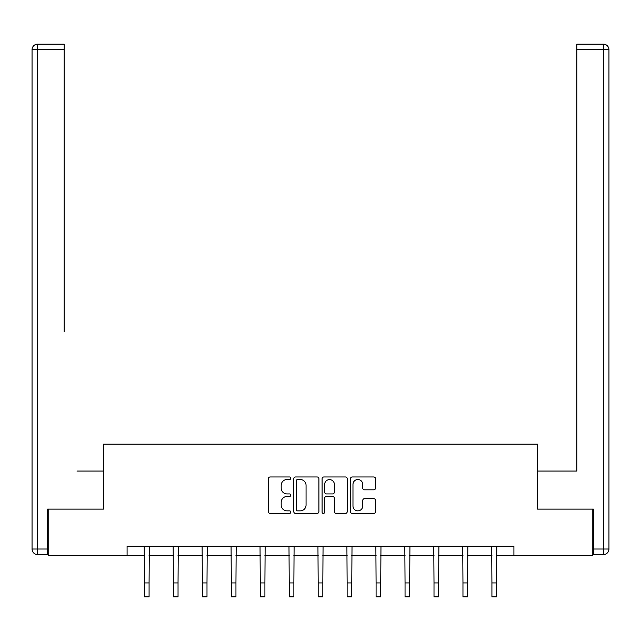 <?xml version="1.0" encoding="UTF-8"?>
<svg xmlns="http://www.w3.org/2000/svg" width="641" height="641" viewBox="0 0 641 641"><rect width="100%" height="100%" fill="white"/><g stroke="black" fill="none" stroke-linecap="round" stroke-linejoin="round"><path stroke-width="0.96" d="M290.806 478.25A1.274 1.274 0 0 0 289.524 476.976L270.165 476.976A1.819 1.819 0 0 0 268.347 478.795L268.347 511.59A1.819 1.819 0 0 0 270.165 513.417L289.524 513.417A1.274 1.274 0 0 0 290.806 512.135A1.274 1.274 0 0 0 289.524 510.861L287.024 510.861A5.833 5.833 0 0 1 281.191 505.036L281.191 502.304A5.833 5.833 0 0 1 287.024 496.471L289.524 496.471A1.274 1.274 0 0 0 290.806 495.197A1.274 1.274 0 0 0 289.524 493.923L287.024 493.923A5.833 5.833 0 0 1 281.191 488.089L281.191 485.357A5.833 5.833 0 0 1 287.024 479.524L289.524 479.524A1.274 1.274 0 0 0 290.806 478.25M373.743 489.82A1.819 1.819 0 0 0 375.57 488.001L375.57 478.795A1.819 1.819 0 0 0 373.743 476.976L352.246 476.976A1.819 1.819 0 0 0 350.427 478.795L350.427 511.59A1.819 1.819 0 0 0 352.246 513.417L373.743 513.417A1.819 1.819 0 0 0 375.57 511.59L375.57 500.477A1.819 1.819 0 0 0 373.743 498.658L364.545 498.658A1.819 1.819 0 0 0 362.726 500.477L362.726 505.989A4.872 4.872 0 0 1 357.846 510.861A4.872 4.872 0 0 1 352.975 505.989L352.975 484.396A4.872 4.872 0 0 1 357.846 479.524A4.872 4.872 0 0 1 362.726 484.396L362.726 488.001A1.819 1.819 0 0 0 364.545 489.82L373.743 489.82M64.164 44.141L37.619 44.141L64.164 44.141L52.282 44.141L64.164 44.141L64.164 49.71L37.619 49.71L37.619 549.025L47.642 549.025L47.642 509.114L103.513 509.114L103.513 444.149L537.487 444.149L537.487 509.114L592.805 509.114L592.805 555.523L513.914 555.523L513.914 546.236L127.086 546.236L127.086 555.523L144.441 555.523M48.195 509.114L48.195 555.523L127.086 555.523M318.906 478.795A1.819 1.819 0 0 0 317.087 476.976L295.581 476.976A1.819 1.819 0 0 0 293.762 478.795L293.762 511.59A1.819 1.819 0 0 0 295.581 513.417L317.087 513.417A1.819 1.819 0 0 0 318.906 511.59L318.906 478.795M323.913 476.976L345.419 476.976A1.819 1.819 0 0 1 347.238 478.795L347.238 511.59A1.819 1.819 0 0 1 345.419 513.417L336.213 513.417A1.819 1.819 0 0 1 334.394 511.59L334.394 498.289A1.819 1.819 0 0 0 332.567 496.471L326.469 496.471A1.819 1.819 0 0 0 324.642 498.289L324.642 512.135A1.274 1.274 0 0 1 323.368 513.417A1.274 1.274 0 0 1 322.094 512.135L322.094 478.795A1.819 1.819 0 0 1 323.913 476.976M149.081 555.523L173.399 555.523M178.038 555.523L202.356 555.523M206.995 555.523L231.313 555.523M235.952 555.523L260.27 555.523M264.909 555.523L289.227 555.523M293.866 555.523L318.176 555.523M322.824 555.523L347.134 555.523M351.773 555.523L376.091 555.523M380.73 555.523L405.048 555.523M409.687 555.523L434.005 555.523M438.644 555.523L462.962 555.523M467.601 555.523L491.919 555.523M496.559 555.523L513.914 555.523M297.592 479.524A1.274 1.274 0 0 0 296.31 480.798L296.31 509.587A1.274 1.274 0 0 0 297.592 510.861L300.228 510.861A5.833 5.833 0 0 0 306.061 505.036L306.061 485.357A5.833 5.833 0 0 0 300.228 479.524L297.592 479.524M334.394 484.492A4.872 4.872 0 0 0 329.522 479.62A4.872 4.872 0 0 0 324.642 484.492L324.642 492.096A1.819 1.819 0 0 0 326.469 493.923L332.567 493.923A1.819 1.819 0 0 0 334.394 492.096L334.394 484.492M144.209 546.236L144.441 582.933L149.081 582.933L149.321 546.236M144.441 582.933L144.441 596.859L149.081 596.859L149.081 582.933M103.329 509.114L103.329 471.063L76.968 471.063M64.164 49.71L64.164 331.854M32.05 549.025L37.619 549.025L37.619 554.593L47.642 554.593L37.619 554.593A5.569 5.569 0 0 1 32.05 549.025L32.05 49.71A5.569 5.569 0 0 1 37.619 44.141A5.569 5.569 0 0 0 32.05 49.71A5.569 5.569 0 0 1 37.619 44.141A5.569 5.569 0 0 0 32.05 49.71L37.619 49.71L37.619 44.141M47.642 549.025L47.642 554.593M564.032 471.063L576.836 471.063L576.836 44.141L603.381 44.141L588.718 44.141M537.671 509.114L537.671 471.063L576.836 471.063L576.836 331.854M593.358 549.025L603.381 549.025L603.381 554.593A5.569 5.569 0 0 0 608.95 549.025L608.95 49.71L608.95 549.025A5.569 5.569 0 0 1 603.381 554.593L593.358 554.593L593.358 509.114L592.805 509.114M603.381 44.141A5.569 5.569 0 0 1 608.95 49.71A5.569 5.569 0 0 0 603.381 44.141L603.381 49.71L576.836 49.71M173.166 546.236L173.399 582.933L178.038 582.933L178.27 546.236M173.399 582.933L173.399 596.859L178.038 596.859L178.038 582.933M202.115 546.236L202.356 582.933L206.995 582.933L207.227 546.236M202.356 582.933L202.356 596.859L206.995 596.859L206.995 582.933M231.072 546.236L231.313 582.933L235.952 582.933L236.184 546.236M231.313 582.933L231.313 596.859L235.952 596.859L235.952 582.933M260.03 546.236L260.27 582.933L264.909 582.933L265.142 546.236M260.27 582.933L260.27 596.859L264.909 596.859L264.909 582.933M288.987 546.236L289.227 582.933L293.866 582.933L294.099 546.236M289.227 582.933L289.227 596.859L293.866 596.859L293.866 582.933M317.944 546.236L318.176 582.933L322.824 582.933L323.056 546.236M318.176 582.933L318.176 596.859L322.824 596.859L322.824 582.933M346.901 546.236L347.134 582.933L351.773 582.933L352.013 546.236M347.134 582.933L347.134 596.859L351.773 596.859L351.773 582.933M375.858 546.236L376.091 582.933L380.73 582.933L380.97 546.236M376.091 582.933L376.091 596.859L380.73 596.859L380.73 582.933M404.816 546.236L405.048 582.933L409.687 582.933L409.928 546.236M405.048 582.933L405.048 596.859L409.687 596.859L409.687 582.933M433.773 546.236L434.005 582.933L438.644 582.933L438.885 546.236M434.005 582.933L434.005 596.859L438.644 596.859L438.644 582.933M462.73 546.236L462.962 582.933L467.601 582.933L467.834 546.236M462.962 582.933L462.962 596.859L467.601 596.859L467.601 582.933M491.679 546.236L491.919 582.933L496.559 582.933L496.791 546.236M491.919 582.933L491.919 596.859L496.559 596.859L496.559 582.933M608.95 549.025L603.381 549.025L603.381 49.71L608.95 49.71"/></g></svg>
